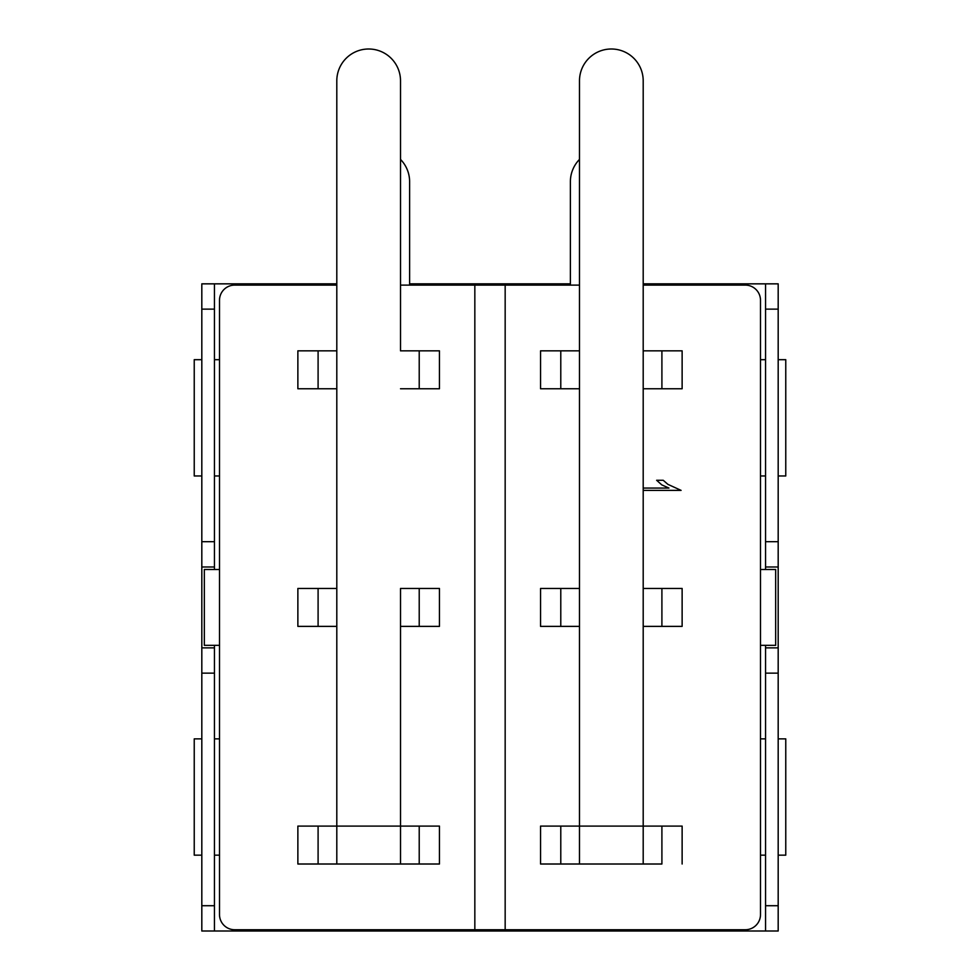 <?xml version="1.0" encoding="UTF-8"?>
<svg xmlns="http://www.w3.org/2000/svg" width="980" height="980" viewBox="0 0 980 980"><rect width="100%" height="100%" fill="white"/><g stroke="black" fill="none" stroke-linecap="round" stroke-linejoin="round"><path stroke-width="1.47" d="M579.486 285.107L505.166 285.107L505.166 929.738L234.673 929.738A15.166 15.166 0 0 1 219.508 914.573L219.508 300.272A15.166 15.166 0 0 1 234.673 285.107L336.802 285.107M643.198 285.107L745.327 285.107A15.166 15.166 0 0 1 760.492 300.272L760.492 914.573A15.166 15.166 0 0 1 745.327 929.738L505.166 929.738M505.166 285.107L400.514 285.107M474.835 929.738L474.835 285.107M297.871 626.379L336.802 626.379L318.096 626.379L318.096 588.466L336.802 588.466L297.871 588.466L297.871 626.379L318.096 626.379L318.096 588.466L297.871 588.466M439.444 588.466L419.22 588.466L419.22 626.379L400.514 626.379L439.444 626.379L439.444 588.466L400.514 588.466L419.22 588.466L419.22 626.379L439.444 626.379M297.871 388.754L336.802 388.754L297.871 388.754L297.871 350.84L336.802 350.84L297.871 350.84M400.514 388.754L439.444 388.754L400.514 388.754M419.22 350.84L439.444 350.84L400.514 350.84L419.22 350.84L419.22 388.754M297.871 864.005L439.444 864.005L297.871 864.005L297.871 826.091L336.802 826.091L297.871 826.091M419.22 826.091L439.444 826.091L400.514 826.091L419.22 826.091L419.22 864.005M656.637 480.274L663.215 480.274L656.637 480.274L661.77 484.88L668.948 488.065L643.198 488.065M682.129 588.466L643.198 588.466L661.904 588.466L661.904 626.379L682.129 626.379L643.198 626.379L661.904 626.379L661.904 588.466L682.129 588.466L682.129 626.379M579.486 588.466L540.556 588.466L540.556 626.379L579.486 626.379L560.78 626.379L560.78 588.466L579.486 588.466L579.486 80.85A31.85 31.85 0 0 1 611.336 49A31.85 31.85 0 0 1 643.198 80.85L643.198 588.466M540.556 388.754L579.486 388.754L540.556 388.754L540.556 350.84L579.486 350.84L540.556 350.84M643.198 388.754L682.129 388.754L643.198 388.754M661.904 350.84L682.129 350.84L643.198 350.84L661.904 350.84L661.904 388.754M661.904 826.091L682.129 826.091L643.198 826.091L661.904 826.091L661.904 864.005L540.556 864.005L661.904 864.005M540.556 826.091L579.486 826.091L540.556 826.091L540.556 864.005M663.215 480.274L667.87 484.341L681.088 490.38L643.198 490.38M668.948 488.065L661.77 484.88M760.492 359.685L765.552 359.685M778.181 359.685L785.764 359.685L785.764 475.974L778.181 475.974M760.492 475.974L765.552 475.974M760.492 645.342L775.658 645.342L775.658 569.503L760.492 569.503M778.181 855.16L785.764 855.16L785.764 738.871L778.181 738.871M765.552 738.871L760.492 738.871M765.552 855.16L760.492 855.16M201.819 359.685L194.236 359.685L194.236 475.974L201.819 475.974M214.449 475.974L219.508 475.974M214.449 359.685L219.508 359.685M219.508 569.503L204.342 569.503L204.342 645.342L219.508 645.342M219.508 855.16L214.449 855.16M201.819 855.16L194.236 855.16L194.236 738.871L201.819 738.871M219.508 738.871L214.449 738.871M765.552 645.342L765.552 647.866L778.181 647.866L778.181 283.845L765.552 283.845L765.552 569.503M765.552 647.866L765.552 931L778.181 931L778.181 647.866M778.181 931L214.449 931L214.449 645.342M214.449 569.503L214.449 283.845L201.819 283.845L336.802 283.845M409.615 283.845L570.385 283.845M643.198 283.845L778.181 283.845M201.819 931L214.449 931L201.819 931L201.819 905.716L214.449 905.716M214.449 309.129L201.819 309.129L201.819 283.845M201.819 309.129L201.819 541.695L214.449 541.695M214.449 673.15L201.819 673.15L201.819 541.695M201.819 673.15L201.819 905.716M214.449 566.979L201.819 566.979M201.819 647.866L214.449 647.866M778.181 566.979L765.552 566.979M318.096 826.091L318.096 864.005M400.514 864.005L400.514 588.466M336.802 864.005L336.802 80.85A31.85 31.85 0 0 1 368.664 49A31.85 31.85 0 0 1 400.514 80.85L400.514 350.84M439.444 826.091L439.444 864.005M336.802 588.466L336.802 350.84M318.096 350.84L318.096 388.754M439.444 350.84L439.444 388.754M400.514 159.422A31.85 31.85 0 0 1 409.615 181.717L409.615 285.107M570.385 285.107L570.385 181.717A31.85 31.85 0 0 1 579.486 159.422M540.556 588.466L560.78 588.466L560.78 626.379L540.556 626.379M560.78 826.091L560.78 864.005M643.198 864.005L643.198 350.84M579.486 864.005L579.486 350.84M682.129 826.091L682.129 864.005M560.78 350.84L560.78 388.754M682.129 350.84L682.129 388.754M765.552 905.716L778.181 905.716M778.181 309.129L765.552 309.129M765.552 541.695L778.181 541.695M778.181 673.15L765.552 673.15M336.802 826.091L400.514 826.091M579.486 826.091L643.198 826.091"/></g></svg>
